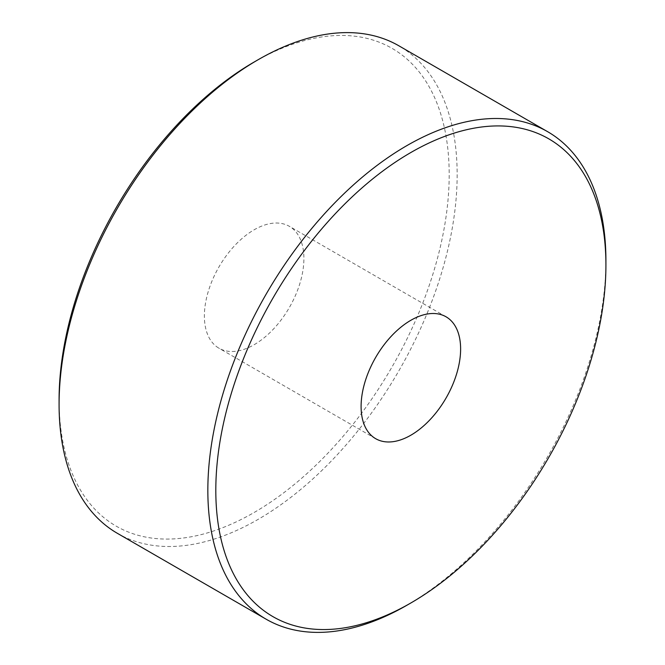 <?xml version="1.0" encoding="UTF-8"?>
<svg xmlns="http://www.w3.org/2000/svg" width="665" height="665" viewBox="0 0 665 665"><rect width="100%" height="100%" fill="white"/><g stroke="black" fill="none" stroke-linecap="round" stroke-linejoin="round"><path stroke-width="0.5" stroke-dasharray="3.33 2.49" d="M254.138 62.028A275.85 159.259 -60 0 1 449.191 174.646A275.85 159.259 -60 0 1 254.138 512.491A275.85 159.259 -60 0 1 59.085 399.873M117.381 533.322A281.478 162.509 120 0 0 258.12 519.382A281.478 162.509 120 0 0 442.009 271.345A281.478 162.509 120 0 0 398.859 45.794M254.138 344.719A70.374 40.632 120 0 0 300.115 282.708A70.374 40.632 120 0 0 289.325 226.316A70.374 40.632 120 0 0 254.138 229.799A70.374 40.632 120 0 0 208.17 291.81A70.374 40.632 120 0 0 218.951 348.202A70.374 40.632 120 0 0 254.138 344.719M605.906 262.85A281.478 162.509 -60 0 1 406.889 605.266M446.049 316.798L289.325 226.316M375.675 438.684L218.951 348.202"/><path stroke-width="1" d="M406.88 605.266L406.88 605.266A281.478 162.509 -60 0 1 406.88 605.266L410.862 602.972A275.85 159.259 120 0 0 605.915 265.127A275.85 159.259 120 0 0 410.862 152.509A275.85 159.259 120 0 0 215.809 490.354A275.85 159.259 120 0 0 410.862 602.972L406.88 605.266A281.478 162.509 -60 0 1 266.141 619.206A281.478 162.509 -60 0 1 222.991 393.655A281.478 162.509 -60 0 1 406.88 145.618A281.478 162.509 -60 0 1 547.619 131.678A281.478 162.509 -60 0 1 605.915 260.53A281.478 162.509 -60 0 1 605.906 262.85M59.085 404.47L59.085 399.873A275.85 159.259 -60 0 1 254.138 62.028L258.12 59.734A281.478 162.509 120 0 0 59.085 404.47A281.478 162.509 120 0 0 117.381 533.322L266.141 619.206M410.862 435.201A70.374 40.632 120 0 0 456.83 373.19A70.374 40.632 120 0 0 446.049 316.798A70.374 40.632 120 0 0 410.862 320.281A70.374 40.632 120 0 0 364.885 382.292A70.374 40.632 120 0 0 375.675 438.684A70.374 40.632 120 0 0 410.862 435.201M547.619 131.678L398.859 45.794A281.478 162.509 120 0 0 258.12 59.734L254.138 62.028M605.915 265.127L605.915 260.53"/></g></svg>
